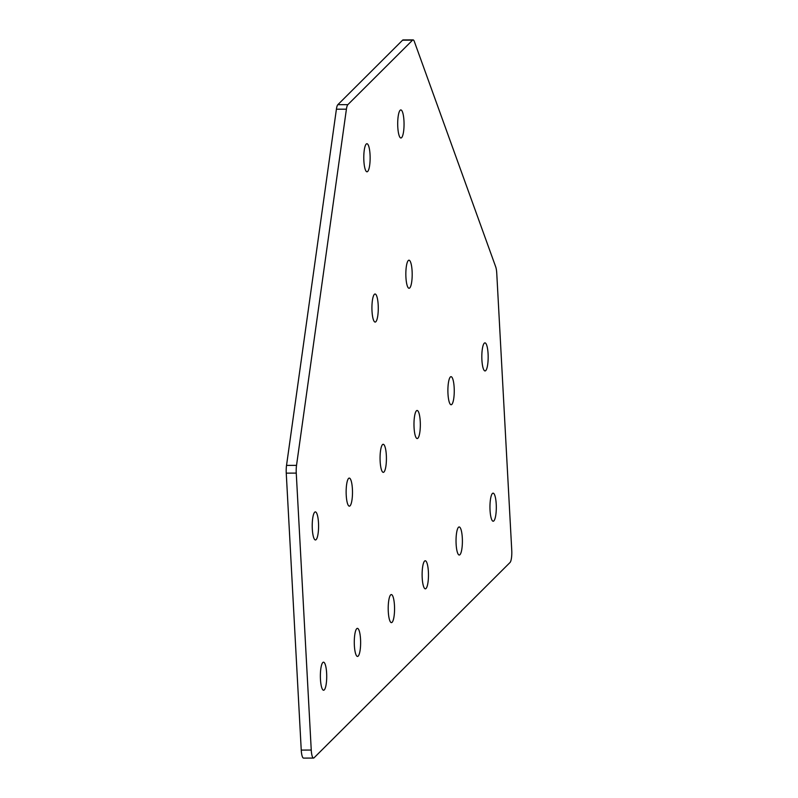 <?xml version="1.0" encoding="UTF-8"?>
<svg xmlns="http://www.w3.org/2000/svg" width="798" height="798" viewBox="0 0 798 798"><rect width="100%" height="100%" fill="white"/><g stroke="black" fill="none" stroke-linecap="round" stroke-linejoin="round"><path stroke-width="1.2" d="M314.661 512.236A14.035 3.182 89.8 0 0 312.247 527.488A14.035 3.182 89.8 0 0 315.449 539.967A14.035 3.182 89.8 0 0 316.138 539.618A14.035 3.182 89.8 0 0 318.552 524.376A14.035 3.182 89.8 0 0 315.35 511.897A14.035 3.182 89.8 0 0 314.661 512.236M348.576 478.431A14.035 3.182 89.8 0 0 346.162 493.683A14.035 3.182 89.8 0 0 349.364 506.161A14.035 3.182 89.8 0 0 350.063 505.812A14.035 3.182 89.8 0 0 352.467 490.571A14.035 3.182 89.8 0 0 349.275 478.092A14.035 3.182 89.8 0 0 348.576 478.431M366.222 144.069A14.035 3.182 89.8 0 0 363.808 159.321A14.035 3.182 89.8 0 0 367.01 171.799A14.035 3.182 89.8 0 0 367.698 171.45A14.035 3.182 89.8 0 0 370.112 156.209A14.035 3.182 89.8 0 0 366.91 143.73A14.035 3.182 89.8 0 0 366.222 144.069M374.362 294.352A14.035 3.182 89.8 0 0 371.948 309.594A14.035 3.182 89.8 0 0 375.15 322.073A14.035 3.182 89.8 0 0 375.838 321.734A14.035 3.182 89.8 0 0 378.252 306.482A14.035 3.182 89.8 0 0 375.05 294.003A14.035 3.182 89.8 0 0 374.362 294.352M382.491 444.626A14.035 3.182 89.8 0 0 380.087 459.877A14.035 3.182 89.8 0 0 383.289 472.356A14.035 3.182 89.8 0 0 383.978 472.017A14.035 3.182 89.8 0 0 386.392 456.765A14.035 3.182 89.8 0 0 383.19 444.286A14.035 3.182 89.8 0 0 382.491 444.626M322.801 662.52A14.035 3.182 89.8 0 0 320.387 677.761A14.035 3.182 89.8 0 0 323.589 690.24A14.035 3.182 89.8 0 0 324.277 689.901A14.035 3.182 89.8 0 0 326.691 674.649A14.035 3.182 89.8 0 0 323.489 662.17A14.035 3.182 89.8 0 0 322.801 662.52M356.716 628.714A14.035 3.182 89.8 0 0 354.302 643.956A14.035 3.182 89.8 0 0 357.504 656.435A14.035 3.182 89.8 0 0 358.202 656.096A14.035 3.182 89.8 0 0 360.606 640.854A14.035 3.182 89.8 0 0 357.414 628.365A14.035 3.182 89.8 0 0 356.716 628.714M390.631 594.909A14.035 3.182 89.8 0 0 388.227 610.151A14.035 3.182 89.8 0 0 391.419 622.63A14.035 3.182 89.8 0 0 392.117 622.29A14.035 3.182 89.8 0 0 394.531 607.049A14.035 3.182 89.8 0 0 391.329 594.57A14.035 3.182 89.8 0 0 390.631 594.909M485.733 370.601A14.035 3.182 -90.2 0 1 485.044 370.94A14.035 3.182 -90.2 0 1 481.842 358.462A14.035 3.182 -90.2 0 1 484.256 343.21A14.035 3.182 -90.2 0 1 484.945 342.871A14.035 3.182 -90.2 0 1 488.147 355.349A14.035 3.182 -90.2 0 1 485.733 370.601M451.818 404.406A14.035 3.182 -90.2 0 1 451.119 404.746A14.035 3.182 -90.2 0 1 447.917 392.267A14.035 3.182 -90.2 0 1 450.331 377.015A14.035 3.182 -90.2 0 1 451.03 376.676A14.035 3.182 -90.2 0 1 454.232 389.155A14.035 3.182 -90.2 0 1 451.818 404.406M401.623 137.645A14.035 3.182 -90.2 0 1 400.925 137.994A14.035 3.182 -90.2 0 1 397.723 125.515A14.035 3.182 -90.2 0 1 400.137 110.264A14.035 3.182 -90.2 0 1 400.835 109.925A14.035 3.182 -90.2 0 1 404.027 122.403A14.035 3.182 -90.2 0 1 401.623 137.645M409.763 287.928A14.035 3.182 -90.2 0 1 409.065 288.268A14.035 3.182 -90.2 0 1 405.863 275.789A14.035 3.182 -90.2 0 1 408.277 260.547A14.035 3.182 -90.2 0 1 408.965 260.198A14.035 3.182 -90.2 0 1 412.167 272.687A14.035 3.182 -90.2 0 1 409.763 287.928M417.893 438.212A14.035 3.182 -90.2 0 1 417.204 438.551A14.035 3.182 -90.2 0 1 414.002 426.072A14.035 3.182 -90.2 0 1 416.416 410.82A14.035 3.182 -90.2 0 1 417.105 410.481A14.035 3.182 -90.2 0 1 420.307 422.96A14.035 3.182 -90.2 0 1 417.893 438.212M493.872 520.875A14.035 3.182 -90.2 0 1 493.184 521.224A14.035 3.182 -90.2 0 1 489.982 508.745A14.035 3.182 -90.2 0 1 492.396 493.493A14.035 3.182 -90.2 0 1 493.084 493.154A14.035 3.182 -90.2 0 1 496.286 505.633A14.035 3.182 -90.2 0 1 493.872 520.875M459.957 554.68A14.035 3.182 -90.2 0 1 459.259 555.029A14.035 3.182 -90.2 0 1 456.057 542.55A14.035 3.182 -90.2 0 1 458.471 527.298A14.035 3.182 -90.2 0 1 459.169 526.959A14.035 3.182 -90.2 0 1 462.371 539.438A14.035 3.182 -90.2 0 1 459.957 554.68M426.032 588.485A14.035 3.182 -90.2 0 1 425.344 588.834A14.035 3.182 -90.2 0 1 422.142 576.346A14.035 3.182 -90.2 0 1 424.556 561.104A14.035 3.182 -90.2 0 1 425.244 560.765A14.035 3.182 -90.2 0 1 428.446 573.243A14.035 3.182 -90.2 0 1 426.032 588.485M347.858 104.648L337.853 104.678A10.264 2.324 89.8 0 0 336.407 109.206L346.412 109.176A10.264 2.324 -90.2 0 1 347.858 104.648L412.566 40.149L402.571 40.189A10.264 2.324 -90.2 0 1 403.07 39.93L413.075 39.9A10.264 2.324 89.8 0 0 412.566 40.149M346.412 109.176L296.527 465.364L286.532 465.394A10.264 2.324 89.8 0 0 286.253 473.144L301.245 750.08A10.264 2.324 89.8 0 0 303.549 758.1L313.544 758.07A10.264 2.324 -90.2 0 1 311.25 750.05L301.245 750.08M286.253 473.144L296.257 473.104A10.264 2.324 -90.2 0 1 296.527 465.364M296.257 473.104L311.25 750.05M413.075 39.9A10.264 2.324 89.8 0 1 414.332 41.496L495.708 266.861A10.264 2.324 89.8 0 1 496.755 273.285L511.747 550.231A10.264 2.324 89.8 0 1 510.032 562.5L314.053 757.811A10.264 2.324 -90.2 0 1 313.544 758.07M337.853 104.678L402.571 40.189M336.407 109.206L286.532 465.394"/></g></svg>
